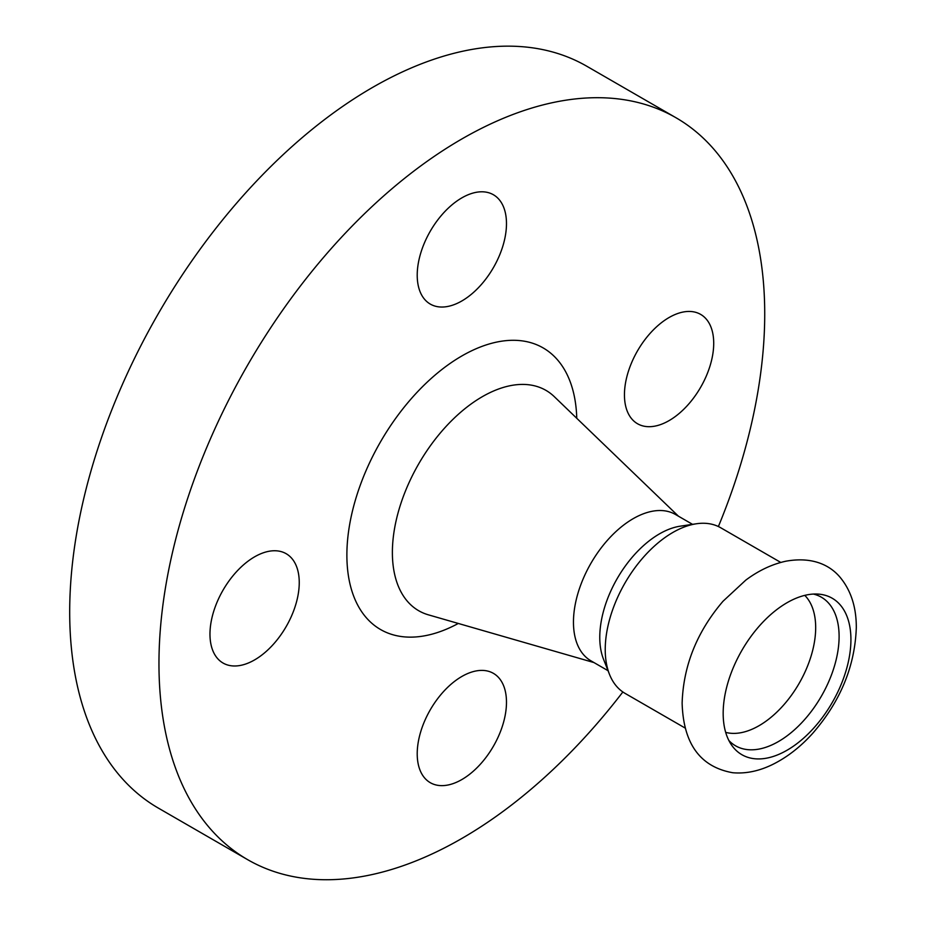 <?xml version="1.0" encoding="UTF-8"?>
<svg xmlns="http://www.w3.org/2000/svg" width="926" height="926" viewBox="0 0 926 926"><rect width="100%" height="100%" fill="white"/><g stroke="black" fill="none" stroke-linecap="round" stroke-linejoin="round"><path stroke-width="1.39" d="M723.171 713.356A90.331 52.157 120 0 0 731.575 745.06A90.331 52.157 120 0 0 803.432 738.311A90.331 52.157 120 0 0 850.925 639.6A90.331 52.157 120 0 0 818.711 594.133A90.331 52.157 120 0 0 723.171 713.356M725.683 732.373A80.053 46.219 120 0 0 784.704 703.806A80.053 46.219 120 0 0 815.679 627.643A80.053 46.219 120 0 0 804.775 595.372M728.866 740.499A85.794 49.529 120 0 0 796.777 727.686A85.794 49.529 120 0 0 839.106 636.475A85.794 49.529 120 0 0 813.41 594.064M713.715 343.303A63.13 36.45 120 0 0 700.646 314.4A63.13 36.45 120 0 0 651.997 331.311A63.13 36.45 120 0 0 624.448 394.846A63.13 36.45 120 0 0 637.516 423.738A63.13 36.45 120 0 0 686.166 406.827A63.13 36.45 120 0 0 713.715 343.303M461.842 197.875A63.13 36.45 120 0 0 420.612 253.504A63.13 36.45 120 0 0 430.289 304.087A63.13 36.45 120 0 0 461.842 300.962A63.13 36.45 120 0 0 503.084 245.332A63.13 36.45 120 0 0 493.408 194.749A63.13 36.45 120 0 0 461.842 197.875M209.971 634.136A63.13 36.45 120 0 0 223.05 663.039A63.13 36.45 120 0 0 271.688 646.117A63.13 36.45 120 0 0 299.248 582.593A63.13 36.45 120 0 0 286.169 553.702A63.13 36.45 120 0 0 237.531 570.613A63.13 36.45 120 0 0 209.971 634.136M461.842 779.553A63.13 36.45 120 0 0 503.084 723.935A63.13 36.45 120 0 0 493.408 673.352A63.13 36.45 120 0 0 461.842 676.478A63.13 36.45 120 0 0 420.612 732.107A63.13 36.45 120 0 0 430.289 782.69A63.13 36.45 120 0 0 461.842 779.553M692.532 524.336L675.459 514.474A84.498 48.789 120 0 0 610.338 537.115A84.498 48.789 120 0 0 573.46 622.145A84.498 48.789 120 0 0 590.962 660.828L608.035 670.69M780.768 562.429L720.659 527.727A95.621 55.213 120 0 0 696.364 523.769L680.297 526.165A84.498 48.789 120 0 0 599.77 637.343A84.498 48.789 120 0 0 603.497 659.173L609.458 674.29A95.621 55.213 120 0 0 625.038 693.354L685.147 728.056M696.364 523.769A95.621 55.213 120 0 0 605.234 649.577A95.621 55.213 120 0 0 609.458 674.29M718.391 526.535A428.344 247.311 120 0 0 764.726 313.845A428.344 247.311 120 0 0 676.015 117.764L586.748 66.221A428.344 247.311 120 0 0 256.664 180.975A428.344 247.311 120 0 0 69.693 612.051A428.344 247.311 120 0 0 158.404 808.132L247.67 859.675A428.344 247.311 120 0 0 622.862 691.977M676.015 117.764A428.344 247.311 120 0 0 345.93 232.519A428.344 247.311 120 0 0 158.959 663.583A428.344 247.311 120 0 0 247.67 859.675M678.457 516.21L554.327 396.687A127.221 73.455 120 0 0 453.902 418.425A127.221 73.455 120 0 0 392.381 552.498A127.221 73.455 120 0 0 428.379 614.829L593.96 662.565M576.759 418.286A162.594 93.873 120 0 0 460.083 356.996A162.594 93.873 120 0 0 346.88 555.102A162.594 93.873 120 0 0 458.312 623.453M682.126 703.158C683.376 743.763 700.253 766.948 732.755 772.735C746.136 773.893 759.783 770.964 773.708 763.938C787.748 756.785 800.689 746.645 812.542 733.519C840.391 701.538 854.976 666.222 856.307 627.573C856.365 607.525 851.144 590.996 840.646 577.963C831.259 566.342 814.081 556.167 785.954 561.191C772.087 564.177 758.707 570.485 745.824 580.093L723.021 601.24C696.942 631.787 683.319 665.759 682.126 703.158"/></g></svg>
